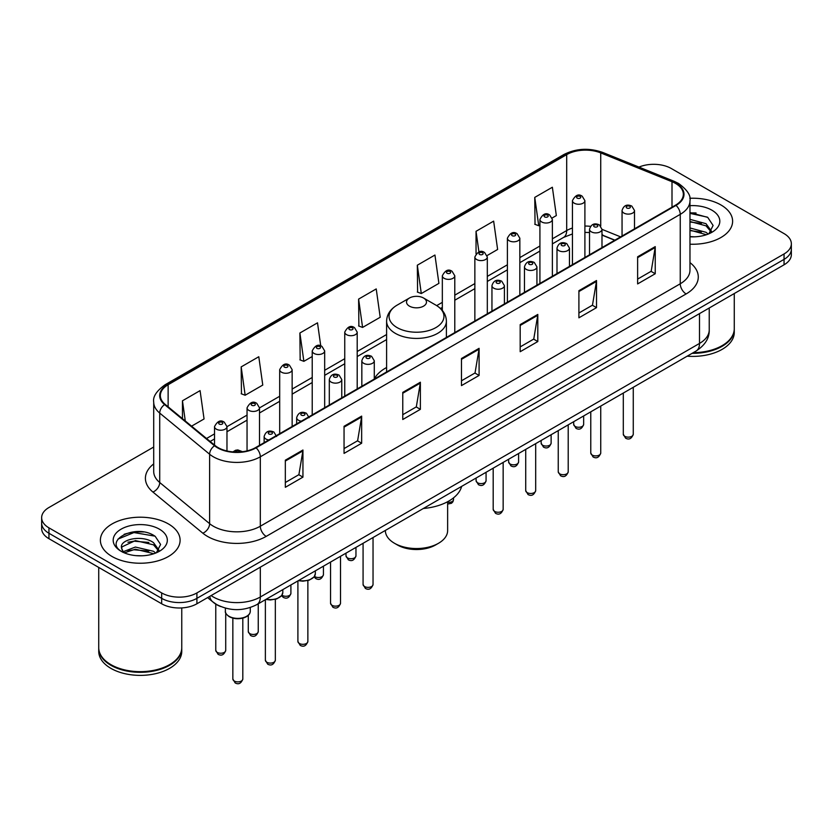 <?xml version="1.0" encoding="UTF-8"?>
<svg xmlns="http://www.w3.org/2000/svg" width="833" height="833" viewBox="0 0 833 833"><rect width="100%" height="100%" fill="white"/><g stroke="black" fill="none" stroke-linecap="round" stroke-linejoin="round"><path stroke-width="1.25" d="M386.606 367.509A44.014 25.406 0 0 0 374.288 378.963M614.712 240.258L601.988 235.114M220.818 606.58A24.907 14.38 180 0 1 213.8 602.707L207.604 597.605M143.568 531.985A33.216 19.18 0 0 0 124.127 534.307M696.076 212.998A33.216 19.18 0 0 0 689.974 212.977M153.709 447.019L48.949 507.505A24.907 14.38 0 0 0 41.65 517.678L41.65 528.528A24.907 14.38 0 0 0 48.949 538.691L161.675 603.779A24.907 14.38 0 0 0 196.911 603.779L784.051 264.8A24.907 14.38 0 0 0 791.35 254.627L791.35 249.202A24.907 14.38 0 0 1 784.051 259.375A24.907 14.38 0 0 0 791.35 249.202L791.35 243.777A24.907 14.38 0 0 0 784.051 233.604L671.325 168.526A24.907 14.38 0 0 0 638.984 167.089M41.65 517.678A24.907 14.38 0 0 0 48.949 527.851L161.675 592.929A24.907 14.38 0 0 0 196.911 592.929L196.911 598.354L784.051 259.375L196.911 598.354A24.907 14.38 0 0 1 161.675 598.354A24.907 14.38 0 0 0 196.911 598.354L196.911 603.779M48.949 527.851L48.949 533.276L161.675 598.354L48.949 533.276A24.907 14.38 0 0 1 41.65 523.103A24.907 14.38 0 0 0 48.949 533.276L48.949 538.691M720.941 204.96A39.859 23.012 0 0 0 689.786 198.285A39.859 23.012 0 0 1 720.941 204.96A39.859 23.012 0 0 1 732.613 221.234A39.859 23.012 0 0 0 720.941 204.96M168.433 523.947A39.859 23.012 0 0 0 124.992 518.959A39.859 23.012 0 0 0 100.387 540.221A39.859 23.012 0 0 0 112.059 556.496A39.859 23.012 0 0 0 155.5 561.484A39.859 23.012 0 0 0 180.105 540.221A39.859 23.012 0 0 0 168.433 523.947A39.859 23.012 0 0 0 124.992 518.959A39.859 23.012 0 0 0 100.387 540.221A39.859 23.012 0 0 0 112.059 556.496A39.859 23.012 0 0 0 155.5 561.484A39.859 23.012 0 0 0 180.105 540.221A39.859 23.012 0 0 0 168.433 523.947M675.553 183.437A26.573 15.338 180 0 1 683.331 194.287A26.573 15.338 180 0 1 675.553 205.137L255.627 447.571A26.573 15.338 180 0 1 215.07 445.53L165.163 404.38A26.573 15.338 180 0 1 160.352 395.571A26.573 15.338 180 0 1 168.131 384.731L566.69 154.626A26.573 15.338 180 0 1 600.728 152.908L672.002 181.719A26.573 15.338 180 0 1 675.553 183.437M676.021 183.166A27.239 15.723 0 0 0 672.387 181.407L601.103 152.585A27.239 15.723 0 0 0 566.221 154.355L167.662 384.461A27.239 15.723 0 0 0 164.611 404.599L214.518 445.749A27.239 15.723 0 0 0 256.095 447.842L676.021 205.407A27.239 15.723 0 0 0 676.021 183.166M285.334 460.191L285.334 487.305L302.941 477.132L302.941 450.018L285.334 460.191M285.334 482.494L298.901 474.664L302.879 450.913A6.643 3.832 -120 0 0 302.941 450.018M298.776 474.727L302.941 477.132M344.05 426.288L344.05 453.402L361.657 443.239L361.657 416.115L344.05 426.288M344.05 448.591L357.617 440.761L361.584 417.021A6.643 3.832 -120 0 0 361.657 416.115M357.492 440.834L361.657 443.239M402.766 392.385L402.766 419.509L420.373 409.336L420.373 382.222L402.766 392.385M402.766 414.699L416.323 406.868L420.301 383.118A6.643 3.832 -120 0 0 420.373 382.222M416.208 406.931L420.373 409.336M637.62 256.793L637.62 283.918L655.238 273.745L655.238 246.62L637.62 256.793M637.62 279.107L651.187 271.266L655.165 247.526A6.643 3.832 -120 0 0 655.238 246.62M651.062 271.339L655.238 273.745M578.904 290.696L578.904 317.81L596.522 307.648L596.522 280.523L578.904 290.696M578.904 313L592.471 305.17L596.449 281.429A6.643 3.832 -120 0 0 596.522 280.523M592.357 305.232L596.522 307.648M520.188 324.589L520.188 351.713L537.806 341.54L537.806 314.426L520.188 324.589M520.188 346.903L533.755 339.062L537.733 315.322A6.643 3.832 -120 0 0 537.806 314.426M533.641 339.135L537.806 341.54M461.472 358.492L461.472 385.606L479.09 375.444L479.09 348.319L461.472 358.492M461.472 380.796L475.039 372.965L479.017 349.225A6.643 3.832 -120 0 0 479.09 348.319M474.925 373.038L479.09 375.444M689.974 244.194A39.859 23.012 0 0 0 732.613 221.234A39.859 23.012 0 0 1 689.974 244.194M196.911 592.929L784.051 253.95A24.907 14.38 0 0 0 791.35 243.777M241.174 366.895L245.152 395.238L262.77 385.065L258.792 356.732L241.174 366.895L241.466 393.853M191.58 426.163L204.054 418.957L200.076 390.625L182.458 400.798L182.458 418.645M417.323 265.206L421.3 293.539L438.908 283.366L434.941 255.033L417.323 265.206L417.604 292.154M487.097 255.554L497.624 249.473L493.646 221.13L476.039 231.303L476.039 253.805M552.154 217.996L556.34 215.57L552.362 187.238L534.755 197.4L535.036 224.358M320.747 345.903L317.508 322.829L299.89 333.002L300.172 359.95M358.606 299.099L362.584 327.431L380.202 317.269L376.224 288.926L358.606 299.099L358.888 326.057M362.584 327.431L358.606 325.953M421.3 293.539L417.323 292.05M476.039 231.303L478.933 251.962M534.755 197.4L538.732 225.743L539.919 225.056M538.732 225.743L534.755 224.254M299.89 333.002L303.868 361.335L312.219 356.514M303.868 361.335L299.89 359.846M245.152 395.238L241.174 393.749M182.458 400.798L185.29 420.977M693.254 352.661A41.515 23.97 0 0 0 722.107 345.643A41.515 23.97 0 0 0 734.269 328.691L734.269 293.539M693.087 352.765A41.098 23.73 0 0 0 721.815 345.81A41.098 23.73 0 0 0 721.961 345.726M692.088 353.338A41.515 23.97 0 0 0 734.269 329.368A41.515 23.97 0 0 0 734.269 329.035M687.173 356.18A41.515 23.97 0 0 0 734.269 332.429L734.269 329.368M689.974 236.572L694.545 236.832M689.974 227.961L706.03 232.303L708.217 234.063M689.974 230.106L706.426 234.729M689.974 219.35L706.03 223.692L711.413 231.137M689.974 221.495L706.03 225.847L710.997 231.699M689.974 236.78A27.073 15.629 0 0 0 711.892 232.292A27.073 15.629 0 0 0 711.892 210.187A27.073 15.629 0 0 0 689.974 205.689M708.862 233.802L713.1 225.472L707.738 217.382L689.974 212.54M689.974 213.373L707.373 217.142M689.974 221.984L701.376 223.473M689.974 230.595L701.376 232.084M385.367 530.423L385.367 530.559A31.133 17.982 0 0 0 394.478 543.272L397.414 544.969A26.989 15.577 0 0 0 435.586 544.969L438.522 543.272A31.133 17.982 0 0 0 447.633 530.559L447.633 501.716M397.414 544.969L394.478 543.272A31.133 17.982 0 0 0 438.522 543.272M409.451 306.148A9.965 5.748 0 0 0 423.549 306.148A9.965 5.748 0 0 0 423.549 298.016L435.919 305.159A27.458 15.858 0 0 1 435.919 327.577A27.458 15.858 0 0 1 397.081 327.577A27.458 15.858 0 0 1 397.081 305.159C390.323 309.178 386.824 314.51 386.606 321.163A29.894 17.254 0 0 0 395.363 333.367A29.894 17.254 0 0 0 427.943 337.105A29.894 17.254 0 0 0 446.394 321.163C446.176 314.51 442.677 309.178 435.919 305.159L423.549 298.016A9.965 5.748 0 0 0 409.451 298.016A9.965 5.748 0 0 0 409.451 306.148M423.351 508.494A45.669 26.364 0 0 0 461.649 486.378M169.453 664.713A41.098 23.73 0 0 1 169.307 664.796A41.098 23.73 0 0 1 111.185 664.796L110.893 664.63A41.515 23.97 0 0 0 169.609 664.63A41.515 23.97 0 0 0 181.761 647.678L181.761 607.923M98.731 648.022A41.515 23.97 0 0 0 98.731 648.355A41.515 23.97 0 0 0 110.893 665.307A41.515 23.97 0 0 0 156.135 670.503A41.515 23.97 0 0 0 181.761 648.355A41.515 23.97 0 0 0 181.761 648.022M98.731 648.355L98.731 651.406A41.515 23.97 0 0 0 110.893 668.358A41.515 23.97 0 0 0 156.135 673.553A41.515 23.97 0 0 0 181.761 651.406L181.761 648.355M135.717 555.632L142.037 555.819M123.294 551.654L135.394 547.052L153.522 551.29L155.719 553.05M124.409 552.82L135.394 549.197L153.918 553.716M123.492 552.498L121.545 547.947A18.774 10.839 0 0 0 124.575 552.966M158.916 550.124L153.522 542.679C142.256 534.276 119.067 539.461 121.545 547.947L121.472 547.125M121.597 548.218L122.118 546.812L135.394 540.586L153.522 544.834L158.489 550.686M156.354 552.789L160.602 544.459L155.23 536.369C136.237 522.718 102.48 540.711 121.972 551.738L122.94 552.331M159.395 529.163A27.073 15.629 0 0 0 121.108 529.163A27.073 15.629 0 0 0 121.108 551.269A27.073 15.629 0 0 0 159.395 551.269A27.073 15.629 0 0 0 159.395 529.163M98.731 567.44L98.731 647.678A41.515 23.97 0 0 0 110.893 664.63L111.185 664.796M118.015 539.086L133.915 532.568L154.865 536.129M127.949 542.252L133.915 541.169L148.868 542.46M127.949 550.863L133.915 549.78L148.868 551.071M211.113 595.574A33.216 19.18 0 0 0 213.352 597.001A33.216 19.18 0 0 0 260.323 597.001L699.501 343.435A33.216 19.18 0 0 0 709.237 329.878C709.477 338.125 705.082 345.174 696.065 351.047L256.876 604.602A16.608 9.59 60 0 0 260.323 597.001L260.323 567.169M699.501 313.614L699.501 343.435A16.608 9.59 60 0 1 696.065 351.047M209.77 596.355A16.608 11.11 129.5 0 0 212.665 601.759L207.625 597.594M784.051 264.8L784.051 253.95M161.675 603.779L161.675 592.929M689.974 262.614A41.515 23.97 180 0 1 686.121 293.945L266.196 536.39A8.299 4.79 60 0 1 260.323 526.217L680.249 283.782A33.216 19.18 0 0 0 689.974 270.215L689.974 200.795A33.216 19.18 180 0 1 680.249 214.352A8.299 4.79 -120 0 0 676.021 205.407M266.196 536.39A41.515 23.97 180 0 1 207.479 536.39A41.515 23.97 180 0 1 202.825 533.193L152.918 492.043A41.515 23.97 180 0 1 153.709 463.908M213.352 526.217A33.216 19.18 0 0 0 260.323 526.217L260.323 456.796A33.216 19.18 180 0 1 209.624 454.235L159.717 413.085A33.216 19.18 180 0 1 153.709 402.089L153.709 471.509A33.216 19.18 0 0 0 159.717 482.505L209.624 523.665A33.216 19.18 0 0 0 213.352 526.217M689.974 200.795C691.078 195.609 687.267 189.82 678.531 183.437L674.157 181.313A8.299 3.884 112 0 0 672.387 181.407M674.157 181.313L602.884 152.501C589.129 147.628 576.072 148.336 563.712 154.615A8.299 4.79 60 0 1 566.221 154.355M167.662 384.461A8.299 4.79 -120 0 0 165.153 384.721C156.542 390.916 152.72 396.706 153.709 402.089M164.611 404.599A8.299 5.55 129.5 0 0 159.717 413.085L159.717 482.505A8.299 5.55 -50.5 0 1 152.918 492.043M602.884 152.501A8.299 3.884 112 0 0 601.103 152.585M214.518 445.749A8.299 5.55 129.5 0 0 209.624 454.235L209.624 523.665A8.299 5.55 -50.5 0 1 202.825 533.193M256.095 447.842A8.299 4.79 60 0 1 260.323 456.796L680.249 214.352L680.249 283.782A8.299 4.79 60 0 0 686.121 293.945M168.131 384.731L168.131 406.827M672.002 181.719L672.002 207.178M600.728 152.908L600.728 226.014M620.585 236.864L601.988 229.346M590.524 226.337A26.573 15.338 0 0 0 584.901 226.066M572.438 228.034A26.573 15.338 0 0 0 566.69 230.554L552.373 238.821M566.69 154.626L566.69 230.554A14.942 8.632 60 0 1 563.597 237.395L552.373 243.882M539.919 246.016L519.844 257.605M507.391 264.8L487.315 276.389M474.862 283.574L454.787 295.163M442.333 302.358L436.679 305.617M386.606 334.533L357.201 351.505M344.747 358.7L324.672 370.289M312.219 377.474L292.144 389.063M279.69 396.258L259.5 407.91M247.047 415.105L226.972 426.694M214.518 433.878L206.532 438.491M614.889 240.154L603.696 235.624A14.942 6.997 -68 0 1 601.988 234.167M461.472 359.346L479.017 349.225M520.188 325.453L537.733 315.322M578.904 291.55L596.449 281.429M637.62 257.657L655.165 247.526M402.766 393.249L420.301 383.118M344.05 427.152L361.584 417.021M285.334 461.045L302.879 450.913M633.267 434.253C631.622 438.741 629.082 440.053 625.625 438.189L623.303 434.253A4.977 2.874 0 0 0 624.76 436.294A4.977 2.874 0 0 0 630.185 436.919A4.977 2.874 0 0 0 633.267 434.253L633.267 387.303M623.875 213.061A6.227 3.592 180 0 1 622.053 210.52C623.646 205.418 626.905 203.929 631.83 206.084L634.507 210.52A6.227 3.592 180 0 1 630.664 213.842A6.227 3.592 180 0 1 623.875 213.061M629.748 206.282A2.072 1.197 0 0 0 626.812 206.282A2.072 1.197 0 0 0 626.812 207.979A2.072 1.197 0 0 0 629.748 207.979A2.072 1.197 0 0 0 629.748 206.282M600.739 453.037C599.094 457.515 596.553 458.827 593.096 456.973L590.774 453.037A4.977 2.874 0 0 0 592.232 455.068A4.977 2.874 0 0 0 597.667 455.693A4.977 2.874 0 0 0 600.739 453.037L600.739 406.077M591.357 231.845A6.227 3.592 180 0 1 589.525 229.304C591.118 224.192 594.377 222.713 599.302 224.858L601.988 229.304A6.227 3.592 180 0 1 598.136 232.626A6.227 3.592 180 0 1 591.357 231.845M597.219 225.066A2.072 1.197 0 0 0 594.283 225.066A2.072 1.197 0 0 0 594.283 226.763A2.072 1.197 0 0 0 597.219 226.763A2.072 1.197 0 0 0 597.219 225.066M568.21 471.811C566.565 476.299 564.024 477.611 560.567 475.747L558.245 471.811A4.977 2.874 0 0 0 559.703 473.852A4.977 2.874 0 0 0 565.138 474.477A4.977 2.874 0 0 0 568.21 471.811L568.21 424.861M558.828 250.629A6.227 3.592 180 0 1 556.996 248.078C558.589 242.976 561.848 241.487 566.773 243.642L569.46 248.078A6.227 3.592 180 0 1 565.607 251.399A6.227 3.592 180 0 1 558.828 250.629M564.691 243.84A2.072 1.197 0 0 0 561.765 243.84A2.072 1.197 0 0 0 561.765 245.537A2.072 1.197 0 0 0 564.691 245.537A2.072 1.197 0 0 0 564.691 243.84M535.681 490.595C534.047 495.073 531.496 496.385 528.039 494.531L525.717 490.595A4.977 2.874 0 0 0 527.174 492.626A4.977 2.874 0 0 0 532.61 493.251A4.977 2.874 0 0 0 535.681 490.595L535.681 443.635M526.3 269.403A6.227 3.592 180 0 1 524.467 266.862C526.06 261.749 529.319 260.271 534.245 262.416L536.931 266.862A6.227 3.592 180 0 1 533.078 270.184A6.227 3.592 180 0 1 526.3 269.403M532.172 262.624A2.072 1.197 0 0 0 529.236 262.624A2.072 1.197 0 0 0 529.236 264.321A2.072 1.197 0 0 0 532.172 264.321A2.072 1.197 0 0 0 532.172 262.624M503.153 509.38C501.518 513.857 498.967 515.169 495.51 513.305L493.188 509.38A4.977 2.874 0 0 0 494.646 511.41A4.977 2.874 0 0 0 500.081 512.035A4.977 2.874 0 0 0 503.153 509.38L503.153 462.419M493.771 288.187A6.227 3.592 180 0 1 491.949 285.646C493.532 280.534 496.791 279.055 501.716 281.2L504.402 285.646A6.227 3.592 180 0 1 500.56 288.968A6.227 3.592 180 0 1 493.771 288.187M499.644 281.408A2.072 1.197 0 0 0 496.707 281.408A2.072 1.197 0 0 0 496.707 283.095A2.072 1.197 0 0 0 499.644 283.095A2.072 1.197 0 0 0 499.644 281.408M373.038 584.495C371.403 588.973 368.852 590.285 365.395 588.431L363.073 584.495A4.977 2.874 0 0 0 364.542 586.526A4.977 2.874 0 0 0 369.967 587.15A4.977 2.874 0 0 0 373.038 584.495L373.038 537.535M363.657 363.303A6.227 3.592 180 0 1 361.834 360.762C363.427 355.649 366.687 354.171 371.601 356.316L374.288 360.762A6.227 3.592 180 0 1 370.446 364.083A6.227 3.592 180 0 1 363.657 363.303M369.529 356.524A2.072 1.197 0 0 0 366.593 356.524A2.072 1.197 0 0 0 366.593 358.221A2.072 1.197 0 0 0 369.529 358.221A2.072 1.197 0 0 0 369.529 356.524M340.51 603.279C338.875 607.757 336.324 609.069 332.867 607.205L330.555 603.279A4.977 2.874 0 0 0 332.013 605.31A4.977 2.874 0 0 0 337.438 605.935A4.977 2.874 0 0 0 340.51 603.279L340.51 556.319M331.128 382.087A6.227 3.592 180 0 1 329.306 379.536C330.899 374.434 334.158 372.955 339.073 375.1L341.759 379.536A6.227 3.592 180 0 1 337.917 382.868A6.227 3.592 180 0 1 331.128 382.087M337.001 375.308A2.072 1.197 0 0 0 334.064 375.308A2.072 1.197 0 0 0 334.064 376.995A2.072 1.197 0 0 0 337.001 376.995A2.072 1.197 0 0 0 337.001 375.308M307.866 641.441C306.232 645.929 303.681 647.241 300.224 645.377L297.902 641.441A4.977 2.874 0 0 0 299.359 643.482A4.977 2.874 0 0 0 304.795 644.107A4.977 2.874 0 0 0 307.866 641.441L307.866 580.57M301.317 421.186A6.227 3.592 180 0 1 298.485 420.249A6.227 3.592 180 0 1 296.663 417.708C298.256 412.606 301.504 411.117 306.429 413.272L309.116 417.708M304.357 413.47A2.072 1.197 0 0 0 301.421 413.47A2.072 1.197 0 0 0 301.421 415.167A2.072 1.197 0 0 0 304.357 415.167A2.072 1.197 0 0 0 304.357 413.47M298.755 580.434A12.453 7.195 0 0 0 315.343 573.645L315.343 570.855M275.338 660.225C273.703 664.703 271.152 666.015 267.695 664.161L265.373 660.225A4.977 2.874 0 0 0 266.841 662.256A4.977 2.874 0 0 0 272.266 662.881A4.977 2.874 0 0 0 275.338 660.225L275.338 599.354M268.799 439.97A6.227 3.592 180 0 1 265.956 439.033A6.227 3.592 180 0 1 264.134 436.492C265.727 431.379 268.976 429.901 273.901 432.046L276.587 436.492M271.829 432.254A2.072 1.197 0 0 0 268.892 432.254A2.072 1.197 0 0 0 268.892 433.951A2.072 1.197 0 0 0 271.829 433.951A2.072 1.197 0 0 0 271.829 432.254M266.227 599.208A12.453 7.195 0 0 0 282.814 592.43L282.814 589.629M250.285 611.203C250.181 614.025 248.161 616.181 244.225 617.701C238.748 619.356 233.74 619.013 229.2 616.67C226.212 614.421 224.941 612.599 225.379 611.203A12.453 7.195 0 0 0 229.023 616.295A12.453 7.195 0 0 0 242.601 617.847A12.453 7.195 0 0 0 250.285 611.203L250.285 607.538M242.809 678.999C241.174 683.487 238.623 684.799 235.166 682.935L232.844 678.999A4.977 2.874 0 0 0 234.312 681.04A4.977 2.874 0 0 0 239.737 681.665A4.977 2.874 0 0 0 242.809 678.999L242.809 618.128M239.904 451.965A2.072 1.197 0 0 0 239.3 451.028A2.072 1.197 0 0 0 236.895 450.809A2.072 1.197 0 0 0 235.781 452.059M575.145 426.423A4.977 2.874 0 0 0 580.58 427.048A4.977 2.874 0 0 0 583.652 424.393C582.007 428.87 579.466 430.182 576.009 428.329L573.687 424.393A4.977 2.874 0 0 0 575.145 426.423M584.901 257.47L584.901 200.659A6.227 3.592 180 0 1 581.049 203.981A6.227 3.592 180 0 1 574.27 203.2A6.227 3.592 180 0 1 572.438 200.659L572.438 264.665M577.207 198.119A2.072 1.197 0 0 0 580.143 198.119A2.072 1.197 0 0 0 580.143 196.421A2.072 1.197 0 0 0 577.207 196.421A2.072 1.197 0 0 0 577.207 198.119M542.616 445.207A4.977 2.874 0 0 0 548.052 445.832A4.977 2.874 0 0 0 551.123 443.177C549.488 447.654 546.937 448.966 543.48 447.102L541.158 443.177A4.977 2.874 0 0 0 542.616 445.207M552.373 276.254L552.373 219.433A6.227 3.592 180 0 1 548.52 222.755A6.227 3.592 180 0 1 541.742 221.984A6.227 3.592 180 0 1 539.919 219.433L539.919 283.439M544.678 216.892A2.072 1.197 0 0 0 547.614 216.892A2.072 1.197 0 0 0 547.614 215.195A2.072 1.197 0 0 0 544.678 215.195A2.072 1.197 0 0 0 544.678 216.892M510.088 463.981A4.977 2.874 0 0 0 515.523 464.606A4.977 2.874 0 0 0 518.595 461.951C516.96 466.428 514.409 467.74 510.952 465.886L508.63 461.951A4.977 2.874 0 0 0 510.088 463.981M519.844 295.028L519.844 238.217A6.227 3.592 180 0 1 516.002 241.539A6.227 3.592 180 0 1 509.213 240.758A6.227 3.592 180 0 1 507.391 238.217L507.391 302.223M512.149 235.677A2.072 1.197 0 0 0 515.086 235.677A2.072 1.197 0 0 0 515.086 233.979A2.072 1.197 0 0 0 512.149 233.979A2.072 1.197 0 0 0 512.149 235.677M477.559 482.765A4.977 2.874 0 0 0 482.994 483.39A4.977 2.874 0 0 0 486.066 480.735C484.431 485.212 481.88 486.524 478.423 484.671L476.101 480.735A4.977 2.874 0 0 0 477.559 482.765M487.315 313.812L487.315 257.001A6.227 3.592 180 0 1 483.473 260.323A6.227 3.592 180 0 1 476.684 259.542A6.227 3.592 180 0 1 474.862 257.001L474.862 320.997M479.621 254.45A2.072 1.197 0 0 0 482.557 254.45A2.072 1.197 0 0 0 482.557 252.763A2.072 1.197 0 0 0 479.621 252.763A2.072 1.197 0 0 0 479.621 254.45M447.633 502.341A4.977 2.874 0 0 0 453.537 499.508L452.933 501.758L451.507 503.267L447.633 504.069M454.787 332.586L454.787 275.775A6.227 3.592 180 0 1 450.945 279.097A6.227 3.592 180 0 1 444.156 278.316A6.227 3.592 180 0 1 442.333 275.775L442.333 310.438M447.092 273.234A2.072 1.197 0 0 0 450.028 273.234A2.072 1.197 0 0 0 450.028 271.537A2.072 1.197 0 0 0 447.092 271.537A2.072 1.197 0 0 0 447.092 273.234M347.455 557.881A4.977 2.874 0 0 0 352.88 558.506A4.977 2.874 0 0 0 355.962 555.85C354.317 560.328 351.765 561.64 348.309 559.786L345.997 555.85A4.977 2.874 0 0 0 347.455 557.881M357.201 388.928L357.201 332.117A6.227 3.592 180 0 1 353.359 335.439A6.227 3.592 180 0 1 346.57 334.658A6.227 3.592 180 0 1 344.747 332.117L344.747 396.123M349.506 329.576A2.072 1.197 0 0 0 352.442 329.576A2.072 1.197 0 0 0 352.442 327.879A2.072 1.197 0 0 0 349.506 327.879A2.072 1.197 0 0 0 349.506 329.576M314.51 576.394A4.977 2.874 0 0 0 314.926 576.665A4.977 2.874 0 0 0 320.351 577.29A4.977 2.874 0 0 0 323.433 574.635C321.788 579.112 319.237 580.424 315.78 578.56L314.114 576.946M324.672 407.712L324.672 350.901A6.227 3.592 180 0 1 320.83 354.223A6.227 3.592 180 0 1 314.041 353.442A6.227 3.592 180 0 1 312.219 350.901L312.219 414.896M316.977 348.35A2.072 1.197 0 0 0 319.914 348.35A2.072 1.197 0 0 0 319.914 346.663A2.072 1.197 0 0 0 316.977 346.663A2.072 1.197 0 0 0 316.977 348.35M281.981 595.168A4.977 2.874 0 0 0 282.397 595.449A4.977 2.874 0 0 0 287.822 596.064A4.977 2.874 0 0 0 290.904 593.408C289.259 597.896 286.708 599.198 283.251 597.344L281.585 595.73M292.144 426.486L292.144 369.675A6.227 3.592 180 0 1 288.301 372.997A6.227 3.592 180 0 1 281.512 372.216A6.227 3.592 180 0 1 279.69 369.675L279.69 433.681M284.449 367.134A2.072 1.197 0 0 0 287.385 367.134A2.072 1.197 0 0 0 287.385 365.437A2.072 1.197 0 0 0 284.449 365.437A2.072 1.197 0 0 0 284.449 367.134M249.754 633.611A4.977 2.874 0 0 0 255.179 634.236A4.977 2.874 0 0 0 258.251 631.581C256.616 636.058 254.065 637.37 250.608 635.517L248.286 631.581A4.977 2.874 0 0 0 249.754 633.611M259.5 445.332L259.5 407.847A6.227 3.592 180 0 1 255.658 411.169A6.227 3.592 180 0 1 248.869 410.388A6.227 3.592 180 0 1 247.047 407.847L247.047 450.892M251.805 405.307A2.072 1.197 0 0 0 254.742 405.307A2.072 1.197 0 0 0 254.742 403.609A2.072 1.197 0 0 0 251.805 403.609A2.072 1.197 0 0 0 251.805 405.307M217.226 652.395A4.977 2.874 0 0 0 222.65 653.02A4.977 2.874 0 0 0 225.722 650.365C224.087 654.842 221.536 656.154 218.079 654.29L215.768 650.365A4.977 2.874 0 0 0 217.226 652.395M226.972 450.976L226.972 426.621A6.227 3.592 180 0 1 223.129 429.943A6.227 3.592 180 0 1 216.341 429.172A6.227 3.592 180 0 1 214.518 426.621L214.518 445.072M219.277 424.08A2.072 1.197 0 0 0 222.213 424.08A2.072 1.197 0 0 0 222.213 422.393A2.072 1.197 0 0 0 219.277 422.393A2.072 1.197 0 0 0 219.277 424.08M256.876 604.602C243.517 611.318 230.147 611.318 216.788 604.602L212.665 601.759M709.237 329.878L709.237 307.991M563.712 154.615L165.153 384.721M603.696 235.624L601.988 234.979M589.525 232.522L584.901 232.386M572.438 233.948L563.597 237.395M539.919 251.077L519.844 262.666M507.391 269.85L487.315 281.439M474.862 288.635L454.787 300.224M442.333 307.408L440.47 308.481M386.606 339.583L357.201 356.555M344.747 363.75L324.672 375.339M312.219 382.534L292.144 394.124M279.69 401.308L259.5 412.97M247.047 420.155L226.972 431.744M214.518 438.939L210.145 441.469M446.394 337.438L446.394 321.163M386.606 371.955L386.606 321.163M409.451 298.016L397.081 305.159M623.303 434.253L623.303 393.051M622.053 236.02L622.053 210.52M634.507 228.825L634.507 210.52M590.774 453.037L590.774 411.835M589.525 254.794L589.525 229.304M601.988 247.609L601.988 229.304M558.245 471.811L558.245 430.609M556.996 273.578L556.996 248.078M569.46 266.383L569.46 248.078M525.717 490.595L525.717 449.393M524.467 292.352L524.467 266.862M536.931 285.167L536.931 266.862M493.188 509.38L493.188 468.167M491.949 311.136L491.949 285.646M504.402 303.941L504.402 285.646M363.073 584.495L363.073 543.293M361.834 386.252L361.834 360.762M374.288 379.067L374.288 360.762M330.555 603.279L330.555 562.067M329.306 405.036L329.306 379.536M341.759 397.841L341.759 379.536M297.902 641.441L297.902 580.924M296.663 423.882L296.663 417.708M315.343 573.645L314.228 576.8L309.282 580.132L302.931 581.184L298.329 580.674M265.373 660.225L265.373 599.698M264.134 442.667L264.134 436.492M282.814 592.43L281.7 595.574L276.754 598.917L270.402 599.968L265.8 599.458M232.844 678.999L232.844 618.128M225.379 611.203L225.379 608.132M232.938 451.903L235.552 450.268L237.811 449.924L242.538 451.715M583.652 424.393L583.652 415.948M584.901 200.659L582.215 196.213C578.602 193.61 575.343 195.089 572.438 200.659M573.687 424.393L573.687 421.696M551.123 443.177L551.123 434.722M552.373 219.433L549.686 214.997C546.073 212.384 542.814 213.862 539.919 219.433M541.158 443.177L541.158 440.48M518.595 461.951L518.595 453.506M519.844 238.217L517.158 233.771C513.544 231.168 510.285 232.646 507.391 238.217M508.63 461.951L508.63 459.254M486.066 480.735L486.066 472.28M487.315 257.001L484.629 252.555C481.016 249.942 477.757 251.431 474.862 257.001M476.101 480.735L476.101 478.038M453.537 499.508L453.537 497.853M454.787 275.775L452.1 271.329C448.487 268.726 445.228 270.204 442.333 275.775M355.962 555.85L355.962 547.406M357.201 332.117L354.514 327.671C350.901 325.068 347.653 326.546 344.747 332.117M345.997 555.85L345.997 553.154M323.433 574.635L323.433 566.18M324.672 350.901L321.986 346.455C318.373 343.842 315.124 345.331 312.219 350.901M290.904 593.408L290.904 584.964M292.144 369.675L289.457 365.229C285.854 362.626 282.595 364.104 279.69 369.675M258.251 631.581L258.251 603.81M259.5 407.847L256.814 403.401C253.201 400.798 249.952 402.277 247.047 407.847M248.286 631.581L248.286 615.337M225.722 650.365L225.722 613.005M226.972 426.621L224.285 422.185C220.672 419.572 217.423 421.061 214.518 426.621M215.768 650.365L215.768 604.123"/></g></svg>

